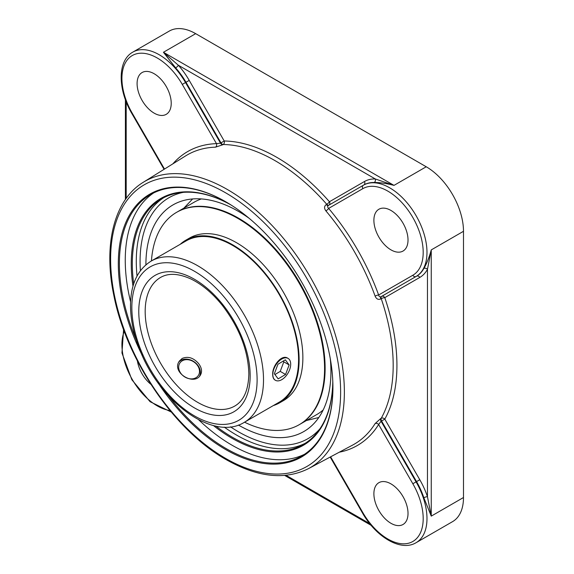 <?xml version="1.0" encoding="UTF-8"?>
<svg xmlns="http://www.w3.org/2000/svg" width="574" height="574" viewBox="0 0 574 574"><rect width="100%" height="100%" fill="white"/><g stroke="black" fill="none" stroke-linecap="round" stroke-linejoin="round"><path stroke-width="0.86" d="M136.318 340.052A150.998 87.176 60 0 1 119.385 263.653A150.998 87.176 60 0 1 150.661 194.529A150.998 87.176 60 0 1 225.891 201.854M332.927 387.249A150.998 87.176 60 0 1 301.659 456.065A150.998 87.176 60 0 1 168.455 395.723M158.151 383.001A151.751 87.614 -120 0 0 271.854 464.115A151.751 87.614 -120 0 0 332.927 387.558A151.751 87.614 -120 0 0 225.625 201.704A151.751 87.614 -120 0 0 118.316 263.653A151.751 87.614 -120 0 0 142.187 355.342M153.653 192.936A150.998 87.176 -120 0 0 125.254 260.266A150.998 87.176 -120 0 0 130.592 301.859M198.676 419.781A150.998 87.176 -120 0 0 304.536 454.271M213.385 425.513A142.517 82.283 -120 0 0 232.025 438.278A142.517 82.283 -120 0 0 332.798 381.301M230.978 204.947A142.517 82.283 -120 0 0 132.989 286.254M332.791 381.179A141.764 81.852 60 0 1 303.438 444.376A141.764 81.852 60 0 1 232.556 437.352A141.764 81.852 60 0 1 215.831 426.08M133.72 283.85A141.764 81.852 60 0 1 161.674 198.826A141.764 81.852 60 0 1 231.085 205.011M427.458 269.314A2.683 2.066 28.4 0 0 423.849 268.481A52.686 30.415 60 0 1 416.545 276.209L381.559 296.414A2.683 2.188 -120 0 1 384.795 297.641L419.788 277.436A55.362 31.965 -120 0 0 427.458 269.314L427.458 496.718L431.253 516.126L431.253 249.905L427.458 269.314M195.677 33.658L163.439 52.27L178.356 65.257L375.288 178.959A2.683 2.066 -88.4 0 1 374.212 182.503C379.88 182.446 386.474 183.407 394.001 185.38L163.439 52.27L175.644 67.861A52.686 30.415 60 0 1 185.99 82.261L185.517 82.541A52.686 30.415 -120 0 0 132.831 52.119L169.337 31.046A52.686 30.415 -120 0 1 195.677 33.658L426.231 166.769A52.686 30.415 -120 0 1 463.491 231.293L431.253 249.905C429.194 257.403 426.733 263.602 423.849 268.481M419.788 479.728L416.545 481.6A52.686 30.415 60 0 1 423.849 497.758A2.683 0.732 -18.4 0 1 427.458 496.718A55.362 31.965 -120 0 0 419.788 479.728L384.795 419.128A169.854 98.068 -120 0 0 384.795 297.641A2.683 0.71 161.3 0 0 381.244 298.681A2.683 1.485 -120 0 1 381.559 296.414L381.071 296.686A2.683 1.485 -120 0 0 380.763 298.954C378.259 299.972 376.372 299.025 375.116 296.119A2.683 0.646 160.1 0 1 378.632 295A169.689 97.967 -120 0 0 328.637 208.398C327.424 207.25 327.338 206.26 328.393 205.442A2.683 1.485 -120 0 1 326.269 204.574L326.757 204.294A2.683 1.485 -120 0 0 328.873 205.162A2.683 2.188 -120 0 0 329.433 201.739A2.683 0.71 -41.3 0 1 326.757 204.294A167.178 96.518 60 0 0 223.2 144.512A2.683 2.074 90.8 0 0 224.219 140.996L189.226 80.396A55.362 31.965 -120 0 0 178.356 65.257A2.683 0.732 138.4 0 1 175.644 67.861M423.849 497.758L431.253 516.126L463.491 497.514A52.686 30.415 -120 0 1 452.577 521.63L416.071 542.71A52.686 30.415 -120 0 0 416.071 481.873L381.071 421.251L381.559 421L416.545 481.6L412.835 483.746A50.003 28.865 60 0 1 412.835 541.483A50.003 28.865 60 0 1 362.833 512.611L330.624 456.825M326.269 204.574C324.138 206.231 324.016 208.333 325.903 210.888A2.683 0.646 -40.1 0 0 328.637 208.398L362.833 188.652A2.683 2.188 -120 0 1 363.392 185.23L363.866 184.957A2.683 2.188 -120 0 0 364.418 181.542A55.362 31.965 -120 0 1 375.288 178.959L394.001 185.38L426.231 166.769M463.491 231.293L463.491 497.514M152.684 228.56A130.843 75.546 -120 0 0 145.896 264.815A130.836 75.538 -120 0 1 161.466 214.489A130.843 75.546 -120 0 0 152.684 228.56M238.404 425.047A130.843 75.546 -120 0 0 238.418 425.054A130.843 75.546 -120 0 0 289.777 436.735A130.843 75.546 -120 0 0 330.315 358.879M249.159 218.299A130.843 75.546 -120 0 0 161.459 214.482L162.169 213.686M375.116 423.576L380.763 418.503A2.683 1.55 -118 0 0 381.071 421.251L378.632 424.509A2.683 2.095 31.9 0 0 375.116 423.576A167.005 96.425 60 0 1 352.572 445.115L308.503 468.621A165.326 95.449 -120 0 0 310.132 276.819A165.326 95.449 -120 0 0 143.213 182.324C114.083 199.996 102.997 244.897 113.961 296.033C126.66 360.501 174.934 430.966 226.178 459.631C257.511 477.338 284.955 480.33 308.503 468.621M189.226 80.396L185.99 82.261L220.983 142.869L220.516 143.156A2.683 1.55 -122 0 0 222.741 144.799L215.523 147.159A2.683 2.095 88.1 0 0 216.477 143.643A169.689 97.967 -120 0 0 172.874 163.834M419.788 277.436A2.683 2.188 -120 0 0 416.545 276.209L381.071 296.686C379.83 297.188 379.019 296.622 378.632 295L412.835 275.255A2.683 2.188 -120 0 0 416.071 276.481A52.686 30.415 -120 0 0 416.071 215.652A52.686 30.415 -120 0 0 363.392 185.23L328.393 205.442M220.516 143.156L216.477 143.643L182.281 84.407L185.517 82.541L220.516 143.156M150.897 384.329A24.137 13.934 60 0 1 137.408 360.96M373.889 493.726A24.137 13.934 60 0 1 378.89 482.677A24.137 13.934 60 0 1 403.02 496.61A24.137 13.934 60 0 1 403.02 524.485A24.137 13.934 60 0 1 384.422 518.021A24.137 13.934 60 0 1 373.889 493.726M171.224 103.291A24.137 13.934 60 0 1 166.223 114.341A24.137 13.934 60 0 1 142.094 100.407A24.137 13.934 60 0 1 142.094 72.539A24.137 13.934 60 0 1 160.691 79.004A24.137 13.934 60 0 1 171.224 103.291M390.951 249.855A24.137 13.934 60 0 1 375.188 228.588A24.137 13.934 60 0 1 378.89 209.252A24.137 13.934 60 0 1 403.02 223.186A24.137 13.934 60 0 1 403.02 251.053A24.137 13.934 60 0 1 390.951 249.855M182.202 358.434C187.963 356.059 193.395 357.731 198.504 363.45C201.84 367.819 202.421 371.809 200.24 375.403C193.596 386.223 170.779 371.995 179.554 360.859L182.202 358.434M275.434 380.297L275.018 380.06C273.497 379.113 272.729 377.24 272.7 374.449C272.169 365.767 281.762 354.086 287.66 358.154L288.076 358.398A12.642 7.297 -60 0 1 288.076 373A12.642 7.297 -60 0 1 275.434 380.297A12.642 7.297 -60 0 1 277.149 363.163A12.642 7.297 -60 0 1 288.076 358.398M238.411 425.04A130.836 75.538 -120 0 0 289.777 436.728A130.836 75.538 -120 0 0 330.933 371.629A130.836 75.538 -120 0 0 330.301 358.8M249.216 218.35A130.836 75.538 -120 0 0 161.466 214.489M323.191 409.958A122.606 70.789 60 0 1 316.683 414.607L299.721 424.401A122.606 70.789 -120 0 0 325.121 368.271A122.606 70.789 -120 0 0 271.595 244.883A122.606 70.789 -120 0 0 177.115 212.036L176.57 212.351A122.606 70.789 -120 0 0 151.436 260.933M244.538 422.191A122.606 70.789 -120 0 0 299.176 424.717L299.721 424.401A122.606 70.789 -120 0 0 325.114 368.271A122.606 70.789 -120 0 0 271.595 244.883A122.606 70.789 -120 0 0 177.115 212.036L194.069 202.249A122.606 70.789 60 0 1 201.359 198.941M244.23 422.378L279.287 402.13A93.103 53.755 -120 0 0 298.573 359.511A93.103 53.755 -120 0 0 257.927 265.812A93.103 53.755 -120 0 0 186.184 240.865L151.12 261.113C138.097 269.256 131.245 283.212 130.549 302.972C130.198 317.365 133.139 332.583 139.367 348.626C158.941 401.334 213.019 441.901 244.23 422.378A93.103 53.755 -120 0 0 263.509 379.751A93.103 53.755 -120 0 0 222.87 286.053A93.103 53.755 -120 0 0 151.12 261.113M273.303 405.588A93.871 54.2 -120 0 0 279.674 402.797A93.871 54.2 -120 0 0 299.111 359.826A93.871 54.2 -120 0 0 258.135 265.353A93.871 54.2 -120 0 0 185.797 240.205A93.871 54.2 -120 0 0 180.2 244.323M299.176 424.717A122.606 70.789 -120 0 0 324.575 368.587A122.606 70.789 -120 0 0 271.05 245.198A122.606 70.789 -120 0 0 176.57 212.351M279.674 402.797L283.427 400.63A93.871 54.2 -120 0 0 302.871 357.652A93.871 54.2 -120 0 0 261.895 263.186A93.871 54.2 -120 0 0 189.556 238.038L185.797 240.205M285.565 374.463L278.175 378.883L274.365 373.767L277.945 364.239L285.335 359.819L289.145 364.928L285.565 374.463L280.234 371.385L283.814 361.85L283.233 361.075M289.145 364.928L283.814 361.85M274.946 374.542L280.234 371.385M198.661 367.525A11.136 8.782 -144.9 0 1 187.863 378.352A11.136 8.782 -144.9 0 1 180.745 361.964A11.136 8.782 -144.9 0 1 198.661 367.525M199.515 376.279A12.642 9.973 35.1 0 0 199.429 368.049A12.642 9.973 35.1 0 0 189.829 359.704A12.642 9.973 35.1 0 0 178.937 361.885M225.625 458.404A162.643 93.906 60 0 1 126.029 201.704A162.643 93.906 60 0 1 325.221 316.712A162.643 93.906 60 0 1 225.625 458.404M224.247 427.106A141.764 81.852 -120 0 0 236.524 435.063A141.764 81.852 -120 0 0 305.397 443.185M163.683 197.736A141.764 81.852 -120 0 0 137.035 276.044M369.735 523.624L286.053 475.315M384.795 419.128A2.683 2.074 29.2 0 0 381.244 418.252A2.683 1.55 -118 0 0 381.559 421L384.795 419.128M380.763 298.954L381.244 298.681A167.178 96.518 60 0 1 381.244 418.252L380.763 418.503M416.545 276.209L381.071 296.686M363.866 184.957L363.392 185.23L363.866 184.957A52.686 30.415 60 0 1 374.212 182.503M364.418 181.542L329.433 201.739A169.854 98.068 -120 0 0 224.219 140.996L220.983 142.869A2.683 1.55 -122 0 0 223.2 144.512L222.741 144.799M126.187 198.417L126.187 101.792M319.84 428.921A139.087 80.303 60 0 1 238.418 431.777A139.087 80.303 60 0 1 230.518 426.848M140.393 270.741A139.087 80.303 60 0 1 183.257 192.355M325.903 210.888A167.005 96.425 60 0 1 375.116 296.119M143.213 182.324L185.603 155.906A167.005 96.425 60 0 1 215.523 147.159M169.961 410.496A50.003 28.865 60 0 1 132.278 379.5A50.003 28.865 60 0 1 124.278 331.37M339.349 452.176A169.689 97.967 -120 0 0 378.632 424.509L412.835 483.746M330.194 457.055L362.409 512.855L362.833 512.611M164.487 169.065L132.278 113.279L131.855 113.523L164.071 169.323M132.278 113.279A50.003 28.865 60 0 1 132.278 55.542A50.003 28.865 60 0 1 182.281 84.407M362.833 188.652A50.003 28.865 60 0 1 412.835 217.517A50.003 28.865 60 0 1 412.835 275.255M234.795 406.033A74.233 42.863 60 0 1 160.555 363.17A74.233 42.863 60 0 1 160.555 277.45C168.376 272.894 178.442 273.382 190.762 278.907C201.833 284.23 212.315 293.005 222.217 305.239C239.329 327.618 248.205 350.499 248.843 373.896C248.442 390.141 243.756 400.853 234.795 406.033M257.109 379.751A88.583 51.143 60 0 1 163.16 388.146A88.583 51.143 60 0 1 163.16 262.87A88.583 51.143 60 0 1 257.109 379.751M250.164 375.74A78.76 45.475 -120 0 0 166.625 271.818A78.76 45.475 -120 0 0 166.625 383.21A78.76 45.475 -120 0 0 250.164 375.74M371.141 525.346L284.697 475.437M125.405 199.53L125.405 99.718M123.589 329.512L121.953 352.988L131.855 379.744L150.079 401.7L171.224 412.024M362.409 512.855C375.97 537.006 400.896 551.937 416.071 542.71M132.831 52.119C117.247 60.65 117.713 89.702 131.855 113.523M289.777 436.728L290.817 436.52M192.634 198.956L183.845 208.154M306.451 420.52L318.814 417.506"/></g></svg>
